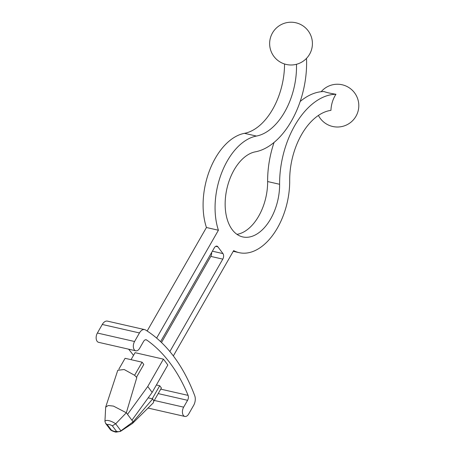 <?xml version="1.0" encoding="UTF-8"?>
<svg xmlns="http://www.w3.org/2000/svg" width="455" height="455" viewBox="0 0 455 455"><rect width="100%" height="100%" fill="white"/><g stroke="black" fill="none" stroke-linecap="round" stroke-linejoin="round"><path stroke-width="0.68" d="M118.852 369.198L125.085 358.312L142.102 362.191L134.629 375.244L136.79 377.616L126.336 412.765L113.46 406.093L108.227 405.519L105.674 407.157L104.94 421.353A8.582 3.117 29.8 0 1 115.678 423.804L120.922 430.817L133.11 421.819L132.524 423.417L153.352 402.8L153.767 401.014M131.046 359.672L135.055 352.676L163.413 359.143L147.75 386.5L127.525 414.346L126.336 412.765L115.678 423.804L112.334 425.823L116.4 431.26C117.964 431.909 119.477 431.761 120.922 430.817A8.582 3.117 29.8 0 1 120.438 431.403L132.524 423.417M104.94 421.353L105.583 423.349L110.61 429.975L111.373 430.117L107.306 424.68A4.925 1.792 29.8 0 1 112.334 425.823M105.583 423.349L107.306 424.68M142.102 362.191L143.797 364.455L136.483 377.229M134.856 375.551L134.629 375.244M134.47 375.21L124.187 369.523L117.782 370.273L105.668 407.151M153.693 400.741L152.704 398.893L133.11 421.819L127.525 414.346M153.926 401.048L161.4 388.001L159.705 385.738L152.232 398.785L152.704 398.893M233.244 251.314L239.097 252.65A59.724 35.769 -77.2 0 0 289.693 180.527A57.853 34.648 102.8 0 1 330.944 110.36A19.969 11.955 -77.2 0 1 335.966 94.265A73.994 44.311 102.8 0 0 279.609 184.281A43.583 26.1 -77.2 0 1 242.686 236.913A43.583 26.1 -77.2 0 1 225.902 194.063A43.583 26.1 -77.2 0 1 255.34 151.833A73.994 44.311 102.8 0 0 306.499 58.371M284.54 63.984A57.853 34.648 102.8 0 1 244.46 133.332A59.724 35.769 -77.2 0 0 210.17 168.896A59.724 35.769 -77.2 0 0 206.439 227.506L218.411 230.236A59.724 35.769 -77.2 0 1 222.142 171.632A59.724 35.769 -77.2 0 1 256.438 136.062A57.853 34.648 102.8 0 0 296.484 64.286M218.411 230.236L156.639 338.099M160.592 341.637L214.322 247.81A4.038 2.417 -77.2 0 1 216.916 246.144A4.038 2.417 -77.2 0 1 217.888 246.815L222.967 253.606A4.038 2.417 -77.2 0 1 222.791 259.128L169.869 351.533M173.338 355.912L233.648 250.608A59.724 35.769 -77.2 0 0 239.097 252.65M335.966 94.265C330.484 93.4 326.491 92.49 323.994 91.535A73.994 44.311 102.8 0 0 300.152 101.493M274.075 142.392A73.994 44.311 102.8 0 0 267.631 181.551A43.583 26.1 -77.2 0 1 236.97 234.353M193.637 405.388A8.071 4.834 102.8 0 0 194.746 395.753A222.478 133.235 102.8 0 0 145.56 329.989A8.071 4.834 102.8 0 0 144.639 329.608A8.071 4.834 102.8 0 0 139.457 332.946L134.561 341.506A6.051 3.623 102.8 0 0 135.755 350.799A6.051 3.623 102.8 0 0 139.639 348.297L143.564 341.443A4.038 2.417 -77.2 0 1 146.152 339.771A4.038 2.417 -77.2 0 1 146.686 340.01A214.407 128.401 -77.2 0 1 188.097 395.378A4.038 2.417 -77.2 0 1 187.579 400.298L183.655 407.151A6.051 3.623 102.8 0 0 184.849 416.444A6.051 3.623 102.8 0 0 188.734 413.942L193.637 405.388M211.603 252.565A4.038 2.417 -77.2 0 1 210.813 256.398L161.502 342.501M206.439 227.506L147.158 331.007M128.594 349.167A214.407 128.401 -77.2 0 1 133.497 355.4M144.639 329.608L107.46 321.128A8.071 4.834 102.8 0 0 102.278 324.466L97.381 333.026A6.051 3.623 102.8 0 0 98.57 342.319L135.755 350.799M163.413 359.143A214.407 128.401 -77.2 0 1 167.815 365.029L152.152 392.386L131.927 420.232M147.75 386.5L152.152 392.386M152.232 398.785L148.171 397.858M159.705 385.738L156.389 384.981M116.4 431.26A4.925 1.792 29.8 0 1 111.373 430.117M244.46 133.332L256.438 136.062M279.609 184.281L267.631 181.551M210.813 256.398L222.791 259.128M212.388 251.194L222.967 253.606M215.75 246.326L217.888 246.815M154.273 400.445L183.655 407.151M158.198 393.598L187.579 400.298M160.746 389.144L188.097 395.378M145.572 339.754L146.686 340.01M97.381 333.026L134.561 341.506M102.278 324.466L139.457 332.946M110.61 429.975C110.349 429.759 112.118 431.26 115.957 432.153L120.438 431.403M295.784 22.75A21.391 21.391 0 0 0 270.589 49.908A21.391 21.391 0 0 0 306.71 58.149A21.391 21.391 0 0 0 295.784 22.75M184.849 416.444L147.949 408.033M318.415 115.451A21.391 21.391 0 0 0 357.232 113.676A21.391 21.391 0 0 0 321.173 91.705"/></g></svg>
